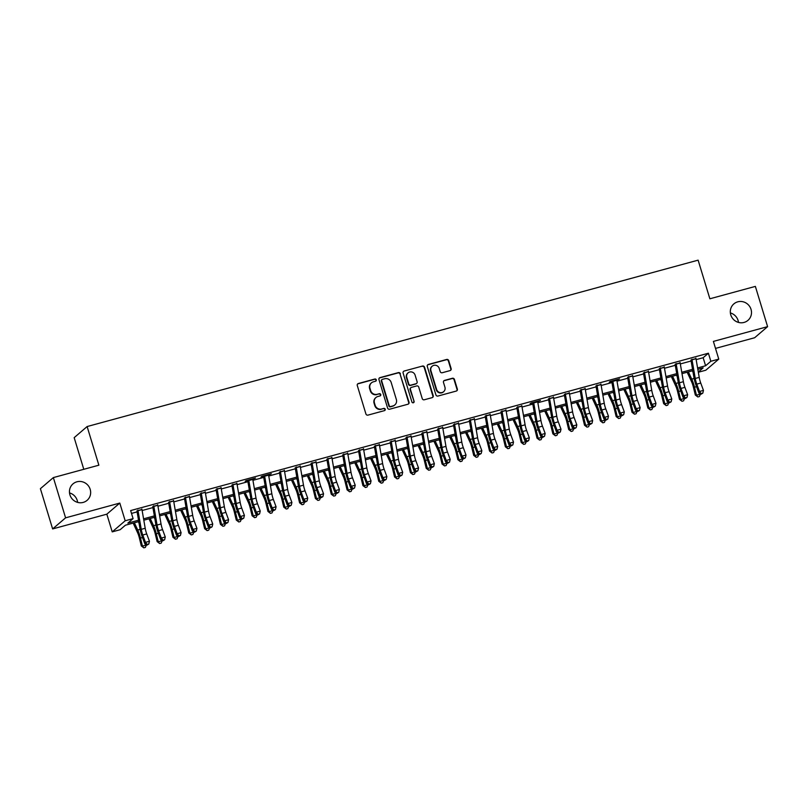 <?xml version="1.0" encoding="UTF-8"?>
<svg xmlns="http://www.w3.org/2000/svg" width="808" height="808" viewBox="0 0 808 808"><rect width="100%" height="100%" fill="white"/><g stroke="black" fill="none" stroke-linecap="round" stroke-linejoin="round"><path stroke-width="1.21" d="M376.286 379.831A1.161 1.121 49.4 0 0 374.861 379.023L358.358 383.517A1.666 1.596 49.4 0 0 357.277 385.517L365.923 413.959A1.666 1.596 49.4 0 0 367.953 415.12L384.467 410.626A1.161 1.121 49.4 0 0 385.214 409.222A1.161 1.121 49.4 0 0 383.79 408.414L381.659 408.989A5.323 5.121 49.4 0 1 375.144 405.293L374.427 402.919A5.323 5.121 49.4 0 1 377.861 396.506L380.002 395.93A1.161 1.121 49.4 0 0 380.75 394.526A1.161 1.121 49.4 0 0 379.326 393.718L377.195 394.294A5.323 5.121 49.4 0 1 370.68 390.597L369.963 388.224A5.323 5.121 49.4 0 1 373.397 381.81L375.538 381.235A1.161 1.121 49.4 0 0 376.286 379.831M375.76 381.144A1.161 1.121 49.4 0 0 374.508 379.316L358.005 383.81A1.666 1.596 49.4 0 0 357.591 383.992M384.689 410.535A1.161 1.121 49.4 0 0 383.446 408.707L381.659 408.989M380.225 395.839A1.161 1.121 49.4 0 0 378.972 394.011L377.195 394.294M730.775 314.888A10.837 10.423 49.4 0 0 747.955 320.362A10.837 10.423 49.4 0 0 751.036 309.363A10.837 10.423 49.4 0 0 733.856 303.899A10.837 10.423 49.4 0 0 730.775 314.888M738.482 322.412A10.837 10.423 49.4 0 0 730.371 312.938M69.922 494.87A10.837 10.423 49.4 0 0 87.102 500.334A10.837 10.423 49.4 0 0 90.183 489.345A10.837 10.423 49.4 0 0 73.003 483.871A10.837 10.423 49.4 0 0 69.922 494.87M77.629 502.394A10.837 10.423 49.4 0 0 69.518 492.92M450.066 370.599A1.666 1.596 49.4 0 0 451.137 368.599L448.713 360.62A1.666 1.596 49.4 0 0 446.683 359.459L428.351 364.448A1.666 1.596 49.4 0 0 427.281 366.458L435.916 394.9A1.666 1.596 49.4 0 0 437.946 396.051L456.288 391.062A1.666 1.596 49.4 0 0 457.358 389.062L454.429 379.417A1.666 1.596 49.4 0 0 452.399 378.265L444.551 380.396A1.666 1.596 49.4 0 0 443.481 382.406L444.925 387.184A4.444 4.282 49.4 0 1 443.663 391.688A4.444 4.282 49.4 0 1 436.613 389.446L430.927 370.721A4.444 4.282 49.4 0 1 432.189 366.216A4.444 4.282 49.4 0 1 439.239 368.458L440.188 371.579A1.666 1.596 49.4 0 0 442.218 372.74L450.066 370.599M696.153 359.631L703.152 357.722L708.404 353.227L710.848 361.277L718.766 359.116L705.808 370.216L698.334 372.256M53.358 477.589L65.589 517.837L52.631 528.927L40.4 488.689L53.358 477.589L98.869 465.196L87.123 426.553L698.122 260.156L709.868 298.788L755.369 286.396L767.6 326.644L713.383 341.41L718.766 359.116M52.631 528.927L106.838 514.171L119.796 503.071L65.589 517.837M119.796 503.071L125.179 520.776L133.098 518.625L127.846 523.119L138.532 520.211M708.404 353.227L130.643 510.575L133.098 518.625M400.394 373.781A1.666 1.596 49.4 0 0 398.364 372.619L380.033 377.609A1.666 1.596 49.4 0 0 378.952 379.619L387.598 408.06A1.666 1.596 49.4 0 0 389.628 409.212L407.959 404.222A1.666 1.596 49.4 0 0 409.04 402.222L400.051 374.074A1.666 1.596 49.4 0 0 398.011 372.922L379.679 377.912A1.666 1.596 49.4 0 0 379.265 378.094M404.192 371.034L422.523 366.044A1.666 1.596 49.4 0 1 424.554 367.196L433.199 395.637A1.666 1.596 49.4 0 1 432.129 397.647L424.281 399.778A1.666 1.596 49.4 0 1 422.241 398.627L418.736 387.082A1.666 1.596 49.4 0 0 416.706 385.931L411.504 387.345A1.666 1.596 49.4 0 0 410.424 389.355L414.08 401.364A1.161 1.121 49.4 0 1 413.746 402.546A1.161 1.121 49.4 0 1 411.898 401.95L403.111 373.033A1.666 1.596 49.4 0 1 404.192 371.034L422.523 366.044M715.514 348.399L754.642 337.744L767.6 326.644M141.956 509.484L137.996 510.565M157.782 505.182L153.823 506.252M173.609 500.869L169.66 501.94M189.446 496.556L185.487 497.637M205.272 492.244L201.313 493.324M221.099 487.931L217.14 489.012M236.926 483.618L232.977 484.699M252.763 479.316L255.53 478.043L246.036 480.629L245.157 481.376L248.803 480.386M268.589 475.003L271.357 473.73L261.863 476.316L260.984 477.074L264.63 476.074M284.416 470.69L280.457 471.771M300.243 466.378L296.284 467.458M316.069 462.065L312.12 463.146M331.906 457.752L327.947 458.833M347.733 453.45L343.774 454.52M363.56 449.137L359.6 450.218M379.386 444.824L375.437 445.905M395.223 440.511L391.264 441.592M411.05 436.199L407.091 437.279M426.876 431.896L422.917 432.967M442.703 427.584L438.744 428.654M458.54 423.271L454.581 424.351M474.367 418.958L470.408 420.039M490.193 414.645L486.234 415.726M506.02 410.333L502.061 411.413M521.847 406.03L517.898 407.101M537.684 401.717L540.451 400.445L530.957 403.03L530.078 403.788L533.724 402.788M553.51 397.405L549.551 398.485M569.337 393.092L565.378 394.173M585.164 388.779L581.215 389.86M601 384.467L597.041 385.547M616.827 380.164L619.595 378.891L610.101 381.477L609.222 382.234L612.868 381.235M632.654 375.851L628.695 376.932M648.481 371.539L644.521 372.619M664.307 367.226L660.358 368.307M680.144 362.913L676.185 363.994M131.512 513.403L137.097 511.888M142.137 510.515L152.924 507.576M157.964 506.202L168.751 503.263M173.791 501.889L184.578 498.95M189.617 497.576L200.404 494.637M205.454 493.274L216.241 490.335M221.281 488.961L232.068 486.022M237.108 484.649L247.894 481.709M252.934 480.336L263.721 477.397M268.761 476.023L279.558 473.084M284.598 471.71L295.385 468.781M300.424 467.408L311.211 464.469M316.251 463.095L327.038 460.156M332.078 458.782L342.865 455.843M347.915 454.47L358.701 451.531M363.741 450.157L374.528 447.218M379.568 445.854L390.355 442.915M395.395 441.542L406.182 438.603M411.221 437.229L422.018 434.29M427.058 432.916L437.845 429.977M442.885 428.604L453.672 425.664M458.712 424.291L469.499 421.352M474.538 419.988L485.325 417.049M490.375 415.676L501.162 412.736M506.202 411.363L516.989 408.424M522.029 407.05L532.815 404.111M537.855 402.738L548.642 399.798M553.682 398.425L564.479 395.496M569.519 394.122L580.306 391.183M585.346 389.81L596.132 386.87M601.172 385.497L611.959 382.558M616.999 381.184L627.786 378.245M632.836 376.871L643.623 373.932M648.662 372.569L659.449 369.63M664.489 368.256L675.276 365.317M680.316 363.943L691.103 361.004M695.971 358.611L692.012 359.681M87.123 426.553L74.174 437.653L83.79 469.296M138.764 521.574L125.392 525.22L120.139 529.715L112.221 531.876L125.179 520.776M106.838 514.171L112.221 531.876M697.587 367.953L705.596 365.772L710.848 361.277M143.572 518.837L154.358 515.898M159.398 514.524L170.195 511.585M175.235 510.212L186.022 507.272M191.062 505.899L201.849 502.97M206.888 501.596L217.675 498.657M222.715 497.284L233.502 494.344M238.552 492.971L249.339 490.032M254.379 488.658L265.165 485.719M270.205 484.346L280.992 481.406M286.032 480.043L296.819 477.104M301.859 475.73L312.656 472.791M317.696 471.418L328.482 468.478M333.522 467.105L344.309 464.166M349.349 462.792L360.136 459.853M365.176 458.479L375.962 455.55M381.012 454.177L391.799 451.238M396.839 449.864L407.626 446.925M412.666 445.551L423.453 442.612M428.493 441.239L439.279 438.3M444.319 436.926L455.116 433.987M460.156 432.613L470.943 429.684M475.983 428.311L486.769 425.372M491.809 423.998L502.596 421.059M507.636 419.685L518.423 416.746M523.473 415.373L534.26 412.434M539.3 411.06L550.086 408.121M555.126 406.757L565.913 403.818M570.953 402.445L581.74 399.506M586.78 398.132L597.577 395.193M602.616 393.819L613.403 390.88M618.443 389.506L629.23 386.567M634.27 385.194L645.057 382.265M650.097 380.891L660.894 377.952M665.933 376.579L676.72 373.639M681.76 372.266L692.547 369.327M698.294 372.034L703.152 367.872L697.819 369.327M692.779 370.69L681.992 373.629M676.952 375.003L666.166 377.942M661.126 379.316L650.339 382.255M645.299 383.628L634.512 386.567M629.462 387.941L618.675 390.88M613.636 392.254L602.849 395.183M597.809 396.556L587.022 399.495M581.982 400.869L571.195 403.808M566.155 405.182L555.359 408.121M550.319 409.494L539.532 412.434M534.492 413.807L523.705 416.746M518.665 418.11L507.879 421.049M502.839 422.422L492.052 425.361M487.002 426.735L476.215 429.674M471.175 431.048L460.388 433.987M455.348 435.361L444.562 438.3M439.522 439.673L428.735 442.602M423.695 443.976L412.898 446.915M407.858 448.288L397.071 451.228M392.031 452.601L381.245 455.54M376.205 456.914L365.418 459.853M360.378 461.227L349.591 464.166M344.541 465.539L333.755 468.468M328.715 469.842L317.928 472.781M312.888 474.155L302.101 477.094M297.061 478.467L286.274 481.406M281.234 482.78L270.438 485.719M265.398 487.093L254.611 490.032M249.571 491.395L238.784 494.334M233.744 495.708L222.958 498.647M217.918 500.021L207.121 502.96M202.081 504.333L191.294 507.272M186.254 508.646L175.467 511.585M170.427 512.959L159.641 515.888M154.601 517.261L143.814 520.2M703.152 357.722L705.596 365.772M371.478 382.83L371.125 383.133A5.323 5.121 49.4 0 0 369.609 388.527L369.963 388.224M376.841 394.597A5.323 5.121 49.4 0 1 370.337 390.89L369.609 388.527M375.942 397.526L375.589 397.829A5.323 5.121 49.4 0 0 374.074 403.222L374.427 402.919M381.305 409.292A5.323 5.121 49.4 0 1 374.801 405.586L374.074 403.222M408.383 404.04A1.666 1.596 49.4 0 0 408.686 402.515L400.051 374.074M382.406 379.356A1.161 1.121 49.4 0 0 381.659 380.76L389.244 405.727A1.161 1.121 49.4 0 0 390.668 406.535L392.92 405.929A5.323 5.121 49.4 0 0 396.354 399.516L391.173 382.447A5.323 5.121 49.4 0 0 384.659 378.75L382.406 379.356M381.992 379.578L381.639 379.881A1.161 1.121 49.4 0 0 381.305 381.063L381.659 380.76M394.839 404.909L394.496 405.212A5.323 5.121 49.4 0 1 392.567 406.222L390.315 406.838A1.161 1.121 49.4 0 1 388.89 406.03L381.305 381.063M432.543 397.465A1.666 1.596 49.4 0 0 432.846 395.94L424.21 367.499A1.666 1.596 49.4 0 0 422.17 366.337M410.898 387.668L410.545 387.961A1.666 1.596 49.4 0 0 410.08 389.648L414.08 401.364M413.555 402.667A1.161 1.121 49.4 0 0 413.726 401.657M415.1 375.114A4.444 4.282 49.4 0 0 408.05 372.872A4.444 4.282 49.4 0 0 406.788 377.376L408.798 383.982A1.666 1.596 49.4 0 0 410.828 385.133L416.029 383.719A1.666 1.596 49.4 0 0 417.11 381.719L415.1 375.114M408.05 372.872L407.707 373.175A4.444 4.282 49.4 0 0 406.444 377.679L406.788 377.376M416.635 383.396L416.282 383.699A1.666 1.596 49.4 0 1 415.686 384.022L410.474 385.436A1.666 1.596 49.4 0 1 408.444 384.275L406.444 377.679M432.189 366.216L431.846 366.509A4.444 4.282 49.4 0 0 430.573 371.024L430.927 370.721M443.663 391.688L443.319 391.991A4.444 4.282 49.4 0 1 436.269 389.749L430.573 371.024M456.702 390.88A1.666 1.596 49.4 0 0 457.005 389.355L454.076 379.72A1.666 1.596 49.4 0 0 452.046 378.568L444.198 380.699A1.666 1.596 49.4 0 0 443.784 380.881M450.48 370.418A1.666 1.596 49.4 0 0 450.793 368.892L448.369 360.913A1.666 1.596 49.4 0 0 446.329 359.762L427.998 364.751A1.666 1.596 49.4 0 0 427.584 364.933M133.158 523.109L137.522 532.543A8.464 2.101 74.8 0 1 139.36 537.926L141.309 545.925L142.43 546.087L140.481 538.088A12.696 3.151 -105.2 0 0 137.734 530.008L134.381 522.776M143.804 547.844L142.43 546.087L146.389 545.016L145.379 547.41L143.804 547.844L141.309 545.925M139.057 523.251L138.34 521.695M141.865 509A5.929 1.464 74.8 0 1 141.976 509.616L145.208 528.27A8.464 2.101 -105.2 0 0 146.723 533.926L149.44 541.269L145.48 542.35L147.218 544.471L146.985 545.117L148.793 544.036L147.218 544.471M137.905 510.08A5.929 1.464 74.8 0 1 138.017 510.696L141.249 529.351A8.464 2.101 -105.2 0 0 142.774 535.007L145.48 542.35L144.895 543.976L142.188 536.633A12.696 3.151 74.8 0 1 139.905 528.139L136.916 510.858M144.895 543.976L146.985 545.117M148.793 544.036L149.44 541.269M148.985 518.797L153.348 528.23A8.464 2.101 74.8 0 1 155.186 533.613L157.136 541.612L158.257 541.774L156.308 533.785A12.696 3.151 -105.2 0 0 153.56 525.695L150.207 518.463M159.631 543.531L158.257 541.774L162.216 540.704L161.216 543.097L159.631 543.531L157.136 541.612M154.883 518.938L154.166 517.383M164.812 514.484L169.175 523.917A8.464 2.101 74.8 0 1 171.013 529.311L172.963 537.3L174.094 537.471L172.134 529.472A12.696 3.151 -105.2 0 0 169.387 521.382L166.034 514.151M175.457 539.219L174.094 537.471L178.043 536.391L177.043 538.795L175.457 539.219L172.963 537.3M170.72 514.635L169.993 513.07M180.638 510.171L185.012 519.605A8.464 2.101 74.8 0 1 186.84 524.998L188.789 532.997L189.92 533.159L187.971 525.16A12.696 3.151 -105.2 0 0 185.214 517.069L181.871 509.838M191.284 534.916L189.92 533.159L193.88 532.078L192.87 534.482L191.284 534.916L188.789 532.997M186.547 510.323L185.82 508.757M196.465 505.859L200.838 515.292A8.464 2.101 74.8 0 1 202.667 520.685L204.626 528.685L205.747 528.846L203.798 520.847A12.696 3.151 -105.2 0 0 201.041 512.767L197.697 505.525M207.121 530.604L205.747 528.846L209.706 527.765L208.696 530.169L207.121 530.604L204.626 528.685M202.374 506.01L201.657 504.455M157.691 504.687A5.929 1.464 74.8 0 1 157.802 505.303L161.034 523.958A8.464 2.101 -105.2 0 0 162.559 529.614L165.266 536.966L161.307 538.037L163.044 540.158L162.812 540.805L164.63 539.724L163.044 540.158M153.732 505.768A5.929 1.464 74.8 0 1 153.853 506.384L157.075 525.038A8.464 2.101 -105.2 0 0 158.6 530.694L161.307 538.037L160.731 539.663L158.014 532.32A12.696 3.151 74.8 0 1 155.732 523.837L152.742 506.545M160.731 539.663L162.812 540.805M164.63 539.724L165.266 536.966M173.518 500.384A5.929 1.464 74.8 0 1 173.639 500.99L176.861 519.645A8.464 2.101 -105.2 0 0 178.386 525.301L181.093 532.654L177.144 533.724L178.871 535.845L178.639 536.492L180.457 535.411L178.871 535.845M169.559 501.455A5.929 1.464 74.8 0 1 169.68 502.071L172.902 520.726A8.464 2.101 -105.2 0 0 174.427 526.382L177.144 533.724L176.558 535.351L173.841 528.008A12.696 3.151 74.8 0 1 171.559 519.524L168.569 502.243M176.558 535.351L178.639 536.492M180.457 535.411L181.093 532.654M189.345 496.072A5.929 1.464 74.8 0 1 189.466 496.688L192.688 515.332A8.464 2.101 -105.2 0 0 194.213 520.988L196.93 528.341L192.971 529.422L194.698 531.533L194.465 532.189L196.283 531.109L194.698 531.533M185.396 497.142A5.929 1.464 74.8 0 1 185.507 497.758L188.739 516.413A8.464 2.101 -105.2 0 0 190.254 522.069L192.971 529.422L192.385 531.048L189.678 523.695A12.696 3.151 74.8 0 1 187.395 515.211L184.406 497.93M192.385 531.048L194.465 532.189M196.283 531.109L196.93 528.341M205.181 491.759A5.929 1.464 74.8 0 1 205.293 492.375L208.525 511.03A8.464 2.101 -105.2 0 0 210.04 516.686L212.757 524.028L208.797 525.109L210.534 527.22L210.302 527.876L212.11 526.796L210.534 527.22M201.222 492.84A5.929 1.464 74.8 0 1 201.333 493.456L204.565 512.1A8.464 2.101 -105.2 0 0 206.091 517.756L208.797 525.109L208.212 526.735L205.505 519.382A12.696 3.151 74.8 0 1 203.222 510.898L200.233 493.617M208.212 526.735L210.302 527.876M212.11 526.796L212.757 524.028M212.302 501.556L216.665 510.979A8.464 2.101 74.8 0 1 218.503 516.373L220.453 524.372L221.574 524.533L219.624 516.534A12.696 3.151 -105.2 0 0 216.877 508.454L213.524 501.212M222.947 526.291L221.574 524.533L225.533 523.453L224.523 525.856L222.947 526.291L220.453 524.372M218.2 501.697L217.483 500.142M221.008 487.446A5.929 1.464 74.8 0 1 221.119 488.062L224.351 506.717A8.464 2.101 -105.2 0 0 225.876 512.373L228.583 519.716L224.624 520.796L226.361 522.917L226.129 523.564L227.947 522.483L226.361 522.917M217.049 488.527A5.929 1.464 74.8 0 1 217.17 489.143L220.392 507.788A8.464 2.101 -105.2 0 0 221.917 513.454L224.624 520.796L224.048 522.423L221.331 515.07A12.696 3.151 74.8 0 1 219.049 506.586L216.059 489.305M224.048 522.423L226.129 523.564M227.947 522.483L228.583 519.716M228.129 497.243L232.492 506.677A8.464 2.101 74.8 0 1 234.33 512.06L236.279 520.059L237.401 520.221L235.451 512.221A12.696 3.151 -105.2 0 0 232.704 504.142L229.351 496.91M238.774 521.978L237.401 520.221L241.36 519.15L240.36 521.544L238.774 521.978L236.279 520.059M234.037 497.385L233.31 495.829M236.835 483.134A5.929 1.464 74.8 0 1 236.956 483.75L240.178 502.404A8.464 2.101 -105.2 0 0 241.703 508.06L244.41 515.403L240.451 516.484L242.188 518.605L241.956 519.251L243.774 518.17L242.188 518.605M232.876 484.214A5.929 1.464 74.8 0 1 232.997 484.83L236.219 503.485A8.464 2.101 -105.2 0 0 237.744 509.141L240.451 516.484L239.875 518.11L237.158 510.767A12.696 3.151 74.8 0 1 234.876 502.273L231.886 484.992M239.875 518.11L241.956 519.251M243.774 518.17L244.41 515.403M243.955 492.93L248.329 502.364A8.464 2.101 74.8 0 1 250.157 507.747L252.106 515.746L253.237 515.908L251.288 507.919A12.696 3.151 -105.2 0 0 248.531 499.829L245.188 492.597M254.601 517.665L253.237 515.908L257.197 514.837L256.187 517.241L254.601 517.665L252.106 515.746M249.864 493.072L249.137 491.517M252.662 478.821A5.929 1.464 74.8 0 1 252.783 479.437L256.005 498.092A8.464 2.101 -105.2 0 0 257.53 503.748L260.237 511.1L256.288 512.171L258.015 514.292L257.782 514.938L259.6 513.858L258.015 514.292M248.713 479.901A5.929 1.464 74.8 0 1 248.824 480.518L252.046 499.172A8.464 2.101 -105.2 0 0 253.571 504.828L256.288 512.171L255.702 513.797L252.995 506.454A12.696 3.151 74.8 0 1 250.712 497.97L247.723 480.679M255.702 513.797L257.782 514.938M259.6 513.858L260.237 511.1M259.782 488.618L264.155 498.051A8.464 2.101 74.8 0 1 265.984 503.445L267.943 511.434L269.064 511.605L267.115 503.606A12.696 3.151 -105.2 0 0 264.357 495.516L261.014 488.284M270.428 513.353L269.064 511.605L273.023 510.525L272.013 512.928L270.428 513.353L267.943 511.434M265.691 488.769L264.974 487.204M268.498 474.518A5.929 1.464 74.8 0 1 268.609 475.134L271.841 493.779A8.464 2.101 -105.2 0 0 273.356 499.435L276.073 506.788L272.114 507.858L273.851 509.979L273.609 510.636L275.427 509.555L273.851 509.979M264.539 475.589A5.929 1.464 74.8 0 1 264.65 476.205L267.882 494.86A8.464 2.101 -105.2 0 0 269.397 500.516L272.114 507.858L271.528 509.484L268.822 502.142A12.696 3.151 74.8 0 1 266.539 493.658L263.549 476.377M271.528 509.484L273.609 510.636M275.427 509.555L276.073 506.788M275.619 484.305L279.982 493.739A8.464 2.101 74.8 0 1 281.82 499.132L283.77 507.131L284.891 507.293L282.941 499.294A12.696 3.151 -105.2 0 0 280.194 491.203L276.841 483.972M286.264 509.05L284.891 507.293L288.85 506.212L287.84 508.616L286.264 509.05L283.77 507.131M281.517 484.457L280.8 482.891M284.325 470.206A5.929 1.464 74.8 0 1 284.436 470.822L287.668 489.466A8.464 2.101 -105.2 0 0 289.183 495.132L291.9 502.475L287.941 503.556L289.678 505.667L289.446 506.323L291.254 505.242L289.678 505.667M280.366 471.286A5.929 1.464 74.8 0 1 280.477 471.892L283.709 490.547A8.464 2.101 -105.2 0 0 285.234 496.203L287.941 503.556L287.355 505.182L284.648 497.829A12.696 3.151 74.8 0 1 282.366 489.345L279.376 472.064M287.355 505.182L289.446 506.323M291.254 505.242L291.9 502.475M291.446 479.992L295.809 489.426A8.464 2.101 74.8 0 1 297.647 494.819L299.596 502.818L300.717 502.98L298.768 494.981A12.696 3.151 -105.2 0 0 296.021 486.901L292.668 479.659M302.091 504.737L300.717 502.98L304.677 501.899L303.677 504.303L302.091 504.737L299.596 502.818M297.344 480.144L296.627 478.589M300.152 465.893A5.929 1.464 74.8 0 1 300.273 466.509L303.495 485.164A8.464 2.101 -105.2 0 0 305.02 490.82L307.727 498.162L303.768 499.243L305.505 501.364L305.272 502.01L307.091 500.93L305.505 501.364M296.193 466.974A5.929 1.464 74.8 0 1 296.314 467.59L299.536 486.234A8.464 2.101 -105.2 0 0 301.061 491.89L303.768 499.243L303.192 500.869L300.475 493.516A12.696 3.151 74.8 0 1 298.192 485.032L295.203 467.751M303.192 500.869L305.272 502.01M307.091 500.93L307.727 498.162M307.272 475.69L311.636 485.113A8.464 2.101 74.8 0 1 313.474 490.506L315.423 498.506L316.554 498.667L314.595 490.668A12.696 3.151 -105.2 0 0 311.848 482.588L308.494 475.356M317.918 500.425L316.554 498.667L320.503 497.587L319.503 499.99L317.918 500.425L315.423 498.506M313.181 475.831L312.454 474.276M315.979 461.58A5.929 1.464 74.8 0 1 316.1 462.196L319.322 480.851A8.464 2.101 -105.2 0 0 320.847 486.507L323.554 493.85L319.604 494.93L321.332 497.051L321.099 497.698L322.917 496.617L321.332 497.051M312.019 462.661A5.929 1.464 74.8 0 1 312.141 463.277L315.362 481.921A8.464 2.101 -105.2 0 0 316.887 487.588L319.604 494.93L319.019 496.556L316.302 489.214A12.696 3.151 74.8 0 1 314.019 480.72L311.029 463.439M319.019 496.556L321.099 497.698M322.917 496.617L323.554 493.85M323.099 471.377L327.472 480.81A8.464 2.101 74.8 0 1 329.3 486.194L331.25 494.193L332.381 494.355L330.432 486.355A12.696 3.151 -105.2 0 0 327.674 478.275L324.331 471.044M333.744 496.112L332.381 494.355L336.34 493.284L335.33 495.678L333.744 496.112L331.25 494.193M329.007 471.519L328.28 469.963M331.805 457.267A5.929 1.464 74.8 0 1 331.926 457.884L335.148 476.538A8.464 2.101 -105.2 0 0 336.673 482.194L339.39 489.537L335.431 490.618L337.158 492.739L336.926 493.385L338.744 492.304L337.158 492.739M327.856 458.348A5.929 1.464 74.8 0 1 327.967 458.964L331.199 477.619A8.464 2.101 -105.2 0 0 332.714 483.275L335.431 490.618L334.845 492.244L332.139 484.901A12.696 3.151 74.8 0 1 329.856 476.407L326.866 459.126M334.845 492.244L336.926 493.385M338.744 492.304L339.39 489.537M338.936 467.064L343.299 476.498A8.464 2.101 74.8 0 1 345.127 481.881L347.087 489.88L348.208 490.052L346.258 482.053A12.696 3.151 -105.2 0 0 343.501 473.963L340.158 466.731M349.581 491.799L348.208 490.052L352.167 488.971L351.157 491.375L349.581 491.799L347.087 489.88M344.834 467.206L344.117 465.65M347.642 452.965A5.929 1.464 74.8 0 1 347.753 453.571L350.985 472.226A8.464 2.101 -105.2 0 0 352.5 477.881L355.217 485.234L351.258 486.305L352.995 488.426L352.763 489.072L354.571 487.992L352.995 488.426M343.683 454.035A5.929 1.464 74.8 0 1 343.794 454.651L347.026 473.306A8.464 2.101 -105.2 0 0 348.551 478.962L351.258 486.305L350.672 487.931L347.965 480.588A12.696 3.151 74.8 0 1 345.683 472.104L342.693 454.823M350.672 487.931L352.763 489.072M354.571 487.992L355.217 485.234M354.762 462.752L359.126 472.185A8.464 2.101 74.8 0 1 360.964 477.579L362.913 485.578L364.034 485.739L362.085 477.74A12.696 3.151 -105.2 0 0 359.338 469.65L355.985 462.418M365.408 487.487L364.034 485.739L367.994 484.659L366.984 487.062L365.408 487.487L362.913 485.578M360.661 462.903L359.944 461.338M363.469 448.652A5.929 1.464 74.8 0 1 363.58 449.268L366.812 467.913A8.464 2.101 -105.2 0 0 368.337 473.569L371.044 480.922L367.084 482.002L368.822 484.113L368.589 484.77L370.407 483.689L368.822 484.113M359.51 449.723A5.929 1.464 74.8 0 1 359.631 450.339L362.853 468.994A8.464 2.101 -105.2 0 0 364.378 474.649L367.084 482.002L366.509 483.618L363.792 476.276A12.696 3.151 74.8 0 1 361.509 467.792L358.52 450.511M366.509 483.618L368.589 484.77M370.407 483.689L371.044 480.922M370.589 458.439L374.952 467.872A8.464 2.101 74.8 0 1 376.791 473.266L378.74 481.265L379.871 481.427L377.912 473.427A12.696 3.151 -105.2 0 0 375.164 465.347L371.811 458.106M381.235 483.184L379.871 481.427L383.82 480.346L382.82 482.75L381.235 483.184L378.74 481.265M376.498 458.591L375.771 457.035M379.295 444.339A5.929 1.464 74.8 0 1 379.417 444.956L382.639 463.6A8.464 2.101 -105.2 0 0 384.164 469.266L386.87 476.609L382.911 477.69L384.648 479.8L384.416 480.457L386.234 479.376L384.648 479.8M375.336 445.42A5.929 1.464 74.8 0 1 375.457 446.026L378.679 464.681A8.464 2.101 -105.2 0 0 380.204 470.337L382.911 477.69L382.336 479.316L379.619 471.963A12.696 3.151 74.8 0 1 377.336 463.479L374.346 446.198M382.336 479.316L384.416 480.457M386.234 479.376L386.87 476.609M386.416 454.126L390.789 463.56A8.464 2.101 74.8 0 1 392.617 468.953L394.567 476.952L395.698 477.114L393.749 469.115A12.696 3.151 -105.2 0 0 390.991 461.035L387.648 453.793M397.061 478.871L395.698 477.114L399.657 476.033L398.647 478.437L397.061 478.871L394.567 476.952M392.324 454.278L391.597 452.722M395.122 440.027A5.929 1.464 74.8 0 1 395.243 440.643L398.465 459.298A8.464 2.101 -105.2 0 0 399.99 464.954L402.697 472.296L398.748 473.377L400.475 475.498L400.243 476.144L402.061 475.064L400.475 475.498M391.173 441.107A5.929 1.464 74.8 0 1 391.284 441.724L394.516 460.368A8.464 2.101 -105.2 0 0 396.031 466.024L398.748 473.377L398.162 475.003L395.455 467.65A12.696 3.151 74.8 0 1 393.173 459.166L390.183 441.885M398.162 475.003L400.243 476.144M402.061 475.064L402.697 472.296M402.243 449.824L406.616 459.257A8.464 2.101 74.8 0 1 408.444 464.64L410.403 472.64L411.524 472.801L409.575 464.802A12.696 3.151 -105.2 0 0 406.818 456.722L403.475 449.49M412.888 474.559L411.524 472.801L415.484 471.731L414.474 474.124L412.888 474.559L410.403 472.64M408.151 449.965L407.434 448.41M410.959 435.714A5.929 1.464 74.8 0 1 411.07 436.33L414.302 454.985A8.464 2.101 -105.2 0 0 415.817 460.641L418.534 467.984L414.575 469.064L416.312 471.185L416.08 471.832L417.887 470.751L416.312 471.185M407 436.795A5.929 1.464 74.8 0 1 407.111 437.411L410.343 456.066A8.464 2.101 -105.2 0 0 411.858 461.721L414.575 469.064L413.989 470.69L411.282 463.348A12.696 3.151 74.8 0 1 409 454.854L406.01 437.572M413.989 470.69L416.08 471.832M417.887 470.751L418.534 467.984M418.079 445.511L422.443 454.944A8.464 2.101 74.8 0 1 424.281 460.328L426.23 468.327L427.351 468.489L425.402 460.499A12.696 3.151 -105.2 0 0 422.655 452.409L419.301 445.178M428.725 470.246L427.351 468.489L431.31 467.418L430.3 469.812L428.725 470.246L426.23 468.327M423.978 445.652L423.261 444.097M426.786 431.401A5.929 1.464 74.8 0 1 426.897 432.017L430.129 450.672A8.464 2.101 -105.2 0 0 431.644 456.328L434.361 463.681L430.401 464.751L432.139 466.873L431.906 467.519L433.724 466.438L432.139 466.873M422.826 432.482A5.929 1.464 74.8 0 1 422.948 433.098L426.169 451.753A8.464 2.101 -105.2 0 0 427.695 457.409L430.401 464.751L429.826 466.378L427.109 459.035A12.696 3.151 74.8 0 1 424.826 450.551L421.837 433.26M429.826 466.378L431.906 467.519M433.724 466.438L434.361 463.681M433.906 441.198L438.269 450.632A8.464 2.101 74.8 0 1 440.108 456.025L442.057 464.014L443.178 464.186L441.229 456.187A12.696 3.151 -105.2 0 0 438.481 448.097L435.128 440.865M444.551 465.933L443.178 464.186L447.137 463.105L446.137 465.509L444.551 465.933L442.057 464.014M439.805 441.35L439.087 439.784M442.612 427.099A5.929 1.464 74.8 0 1 442.734 427.705L445.955 446.359A8.464 2.101 -105.2 0 0 447.481 452.015L450.187 459.368L446.228 460.439L447.965 462.56L447.733 463.216L449.551 462.125L447.965 462.56M438.653 428.169A5.929 1.464 74.8 0 1 438.774 428.785L441.996 447.44A8.464 2.101 -105.2 0 0 443.521 453.096L446.228 460.439L445.652 462.065L442.935 454.722A12.696 3.151 74.8 0 1 440.653 446.238L437.663 428.957M445.652 462.065L447.733 463.216M449.551 462.125L450.187 459.368M449.733 436.886L454.096 446.319A8.464 2.101 74.8 0 1 455.934 451.712L457.884 459.712L459.015 459.873L457.055 451.874A12.696 3.151 -105.2 0 0 454.308 443.784L450.955 436.552M460.378 461.631L459.015 459.873L462.964 458.793L461.964 461.196L460.378 461.631L457.884 459.712M455.641 437.037L454.914 435.472M458.439 422.786A5.929 1.464 74.8 0 1 458.56 423.402L461.782 442.047A8.464 2.101 -105.2 0 0 463.307 447.703L466.014 455.055L462.065 456.136L463.792 458.247L463.56 458.904L465.378 457.823L463.792 458.247M454.48 423.857A5.929 1.464 74.8 0 1 454.601 424.473L457.823 443.127A8.464 2.101 -105.2 0 0 459.348 448.783L462.065 456.136L461.479 457.762L458.772 450.409A12.696 3.151 74.8 0 1 456.48 441.925L453.49 424.644M461.479 457.762L463.56 458.904M465.378 457.823L466.014 455.055M465.56 432.573L469.933 442.006A8.464 2.101 74.8 0 1 471.761 447.4L473.71 455.399L474.841 455.56L472.892 447.561A12.696 3.151 -105.2 0 0 470.135 439.481L466.792 432.24M476.205 457.318L474.841 455.56L478.801 454.48L477.791 456.884L476.205 457.318L473.71 455.399M471.468 432.724L470.741 431.169M474.266 418.473A5.929 1.464 74.8 0 1 474.387 419.089L477.609 437.744A8.464 2.101 -105.2 0 0 479.134 443.4L481.851 450.743L477.892 451.824L479.619 453.934L479.386 454.591L481.204 453.51L479.619 453.934M470.317 419.554A5.929 1.464 74.8 0 1 470.428 420.17L473.66 438.815A8.464 2.101 -105.2 0 0 475.175 444.471L477.892 451.824L477.306 453.45L474.599 446.097A12.696 3.151 74.8 0 1 472.316 437.613L469.327 420.332M477.306 453.45L479.386 454.591M481.204 453.51L481.851 450.743M481.396 428.27L485.76 437.694A8.464 2.101 74.8 0 1 487.598 443.087L489.547 451.086L490.668 451.248L488.719 443.249A12.696 3.151 -105.2 0 0 485.972 435.169L482.618 427.927M492.042 453.005L490.668 451.248L494.627 450.167L493.617 452.571L492.042 453.005L489.547 451.086M487.295 428.412L486.578 426.856M490.103 414.161A5.929 1.464 74.8 0 1 490.214 414.777L493.446 433.431A8.464 2.101 -105.2 0 0 494.961 439.087L497.678 446.43L493.718 447.511L495.456 449.632L495.223 450.278L497.031 449.197L495.456 449.632M486.143 415.241A5.929 1.464 74.8 0 1 486.254 415.857L489.486 434.502A8.464 2.101 -105.2 0 0 491.011 440.168L493.718 447.511L493.132 449.137L490.426 441.784A12.696 3.151 74.8 0 1 488.143 433.3L485.154 416.019M493.132 449.137L495.223 450.278M497.031 449.197L497.678 446.43M497.223 423.958L501.586 433.391A8.464 2.101 74.8 0 1 503.424 438.774L505.374 446.774L506.495 446.935L504.546 438.936A12.696 3.151 -105.2 0 0 501.798 430.856L498.445 423.624M507.868 448.692L506.495 446.935L510.454 445.864L509.454 448.258L507.868 448.692L505.374 446.774M503.121 424.099L502.404 422.544M505.929 409.848A5.929 1.464 74.8 0 1 506.04 410.464L509.272 429.119A8.464 2.101 -105.2 0 0 510.797 434.775L513.504 442.117L509.545 443.198L511.282 445.319L511.05 445.966L512.868 444.885L511.282 445.319M501.97 410.929A5.929 1.464 74.8 0 1 502.091 411.545L505.313 430.199A8.464 2.101 -105.2 0 0 506.838 435.855L509.545 443.198L508.969 444.824L506.252 437.481A12.696 3.151 74.8 0 1 503.97 428.987L500.98 411.706M508.969 444.824L511.05 445.966M512.868 444.885L513.504 442.117M513.05 419.645L517.413 429.078A8.464 2.101 74.8 0 1 519.251 434.462L521.2 442.461L522.332 442.622L520.372 434.633A12.696 3.151 -105.2 0 0 517.625 426.543L514.272 419.312M523.695 444.38L522.332 442.622L526.281 441.552L525.281 443.956L523.695 444.38L521.2 442.461M518.958 419.786L518.231 418.231M521.756 405.535A5.929 1.464 74.8 0 1 521.877 406.151L525.099 424.806A8.464 2.101 -105.2 0 0 526.624 430.462L529.331 437.815L525.372 438.885L527.109 441.006L526.877 441.653L528.695 440.572L527.109 441.006M517.797 406.616A5.929 1.464 74.8 0 1 517.918 407.232L521.14 425.887A8.464 2.101 -105.2 0 0 522.665 431.543L525.372 438.885L524.796 440.511L522.079 433.169A12.696 3.151 74.8 0 1 519.797 424.685L516.807 407.394M524.796 440.511L526.877 441.653M528.695 440.572L529.331 437.815M528.876 415.332L533.25 424.766A8.464 2.101 74.8 0 1 535.078 430.159L537.027 438.158L538.158 438.32L536.209 430.321A12.696 3.151 -105.2 0 0 533.452 422.231L530.109 414.999M539.522 440.067L538.158 438.32L542.117 437.239L541.107 439.643L539.522 440.067L537.027 438.158M534.785 415.484L534.058 413.918M537.583 401.233A5.929 1.464 74.8 0 1 537.704 401.849L540.926 420.493A8.464 2.101 -105.2 0 0 542.451 426.149L545.168 433.502L541.209 434.573L542.936 436.694L542.703 437.35L544.521 436.269L542.936 436.694M533.634 402.303A5.929 1.464 74.8 0 1 533.745 402.919L536.977 421.574A8.464 2.101 -105.2 0 0 538.492 427.23L541.209 434.573L540.623 436.199L537.916 428.856A12.696 3.151 74.8 0 1 535.633 420.372L532.644 403.091M540.623 436.199L542.703 437.35M544.521 436.269L545.168 433.502M544.703 411.019L549.076 420.453A8.464 2.101 74.8 0 1 550.905 425.846L552.864 433.846L553.985 434.007L552.036 426.008A12.696 3.151 -105.2 0 0 549.278 417.918L545.935 410.686M555.349 435.764L553.985 434.007L557.944 432.926L556.934 435.33L555.349 435.764L552.864 433.846M550.612 411.171L549.895 409.606M553.419 396.92A5.929 1.464 74.8 0 1 553.53 397.536L556.763 416.181A8.464 2.101 -105.2 0 0 558.278 421.847L560.994 429.189L557.035 430.27L558.772 432.381L558.54 433.038L560.348 431.957L558.772 432.381M549.46 398.001A5.929 1.464 74.8 0 1 549.571 398.607L552.803 417.261A8.464 2.101 -105.2 0 0 554.318 422.917L557.035 430.27L556.449 431.896L553.743 424.543A12.696 3.151 74.8 0 1 551.46 416.059L548.47 398.778M556.449 431.896L558.54 433.038M560.348 431.957L560.994 429.189M560.54 406.707L564.903 416.14A8.464 2.101 74.8 0 1 566.741 421.534L568.691 429.533L569.812 429.694L567.862 421.695A12.696 3.151 -105.2 0 0 565.115 413.615L561.762 406.374M571.185 431.452L569.812 429.694L573.771 428.614L572.761 431.017L571.185 431.452L568.691 429.533M566.438 406.858L565.721 405.303M569.246 392.607A5.929 1.464 74.8 0 1 569.357 393.223L572.589 411.878A8.464 2.101 -105.2 0 0 574.114 417.534L576.821 424.877L572.862 425.957L574.599 428.078L574.367 428.725L576.185 427.644L574.599 428.078M565.287 393.688A5.929 1.464 74.8 0 1 565.408 394.304L568.63 412.949A8.464 2.101 -105.2 0 0 570.155 418.605L572.862 425.957L572.286 427.584L569.569 420.231A12.696 3.151 74.8 0 1 567.287 411.747L564.297 394.466M572.286 427.584L574.367 428.725M576.185 427.644L576.821 424.877M576.367 402.404L580.73 411.827A8.464 2.101 74.8 0 1 582.568 417.221L584.517 425.22L585.638 425.382L583.689 417.382A12.696 3.151 -105.2 0 0 580.942 409.303L577.589 402.071M587.012 427.139L585.638 425.382L589.598 424.301L588.598 426.705L587.012 427.139L584.517 425.22M582.275 402.546L581.548 400.99M585.073 388.294A5.929 1.464 74.8 0 1 585.194 388.911L588.416 407.565A8.464 2.101 -105.2 0 0 589.941 413.221L592.648 420.564L588.689 421.645L590.426 423.766L590.193 424.412L592.011 423.331L590.426 423.766M581.114 389.375A5.929 1.464 74.8 0 1 581.235 389.991L584.457 408.636A8.464 2.101 -105.2 0 0 585.982 414.302L588.689 421.645L588.113 423.271L585.396 415.928A12.696 3.151 74.8 0 1 583.113 407.434L580.124 390.153M588.113 423.271L590.193 424.412M592.011 423.331L592.648 420.564M592.193 398.091L596.557 407.525A8.464 2.101 74.8 0 1 598.395 412.908L600.344 420.907L601.475 421.069L599.526 413.07A12.696 3.151 -105.2 0 0 596.769 404.99L593.415 397.758M602.839 422.826L601.475 421.069L605.424 419.998L604.424 422.392L602.839 422.826L600.344 420.907M598.102 398.233L597.375 396.678M600.9 383.982A5.929 1.464 74.8 0 1 601.021 384.598L604.243 403.253A8.464 2.101 -105.2 0 0 605.768 408.909L608.475 416.251L604.525 417.332L606.253 419.453L606.02 420.099L607.838 419.019L606.253 419.453M596.94 385.062A5.929 1.464 74.8 0 1 597.062 385.679L600.283 404.333A8.464 2.101 -105.2 0 0 601.808 409.989L604.525 417.332L603.94 418.958L601.233 411.615A12.696 3.151 74.8 0 1 598.94 403.121L595.95 385.84M603.94 418.958L606.02 420.099M607.838 419.019L608.475 416.251M608.02 393.779L612.393 403.212A8.464 2.101 74.8 0 1 614.221 408.596L616.171 416.595L617.302 416.766L615.353 408.767A12.696 3.151 -105.2 0 0 612.595 400.677L609.252 393.446M618.665 418.514L617.302 416.766L621.261 415.686L620.251 418.089L618.665 418.514L616.171 416.595M613.928 393.92L613.211 392.365M616.736 379.679A5.929 1.464 74.8 0 1 616.847 380.285L620.069 398.94A8.464 2.101 -105.2 0 0 621.594 404.596L624.311 411.949L620.352 413.019L622.079 415.14L621.847 415.787L623.665 414.706L622.079 415.14M612.777 380.75A5.929 1.464 74.8 0 1 612.888 381.366L616.12 400.021A8.464 2.101 -105.2 0 0 617.635 405.677L620.352 413.019L619.766 414.645L617.06 407.303A12.696 3.151 74.8 0 1 614.777 398.819L611.787 381.538M619.766 414.645L621.847 415.787M623.665 414.706L624.311 411.949M623.857 389.466L628.22 398.899A8.464 2.101 74.8 0 1 630.058 404.293L632.008 412.292L633.129 412.454L631.179 404.454A12.696 3.151 -105.2 0 0 628.432 396.364L625.079 389.133M634.502 414.201L633.129 412.454L637.088 411.373L636.078 413.777L634.502 414.201L632.008 412.292M629.755 389.618L629.038 388.052M632.563 375.366A5.929 1.464 74.8 0 1 632.674 375.983L635.906 394.627A8.464 2.101 -105.2 0 0 637.421 400.283L640.138 407.636L636.179 408.717L637.916 410.828L637.684 411.484L639.492 410.403L637.916 410.828M628.604 376.437A5.929 1.464 74.8 0 1 628.715 377.053L631.947 395.708A8.464 2.101 -105.2 0 0 633.472 401.364L636.179 408.717L635.593 410.333L632.886 402.99A12.696 3.151 74.8 0 1 630.604 394.506L627.614 377.225M635.593 410.333L637.684 411.484M639.492 410.403L640.138 407.636M639.683 385.153L644.047 394.587A8.464 2.101 74.8 0 1 645.885 399.98L647.834 407.979L648.955 408.141L647.006 400.142A12.696 3.151 -105.2 0 0 644.259 392.062L640.906 384.82M650.329 409.898L648.955 408.141L652.915 407.06L651.915 409.464L650.329 409.898L647.834 407.979M645.582 385.305L644.865 383.75M648.39 371.054A5.929 1.464 74.8 0 1 648.501 371.67L651.733 390.315A8.464 2.101 -105.2 0 0 653.258 395.981L655.965 403.323L652.005 404.404L653.743 406.515L653.51 407.171L655.328 406.091L653.743 406.515M644.43 372.135A5.929 1.464 74.8 0 1 644.552 372.74L647.774 391.395A8.464 2.101 -105.2 0 0 649.299 397.051L652.005 404.404L651.43 406.03L648.713 398.677A12.696 3.151 74.8 0 1 646.43 390.193L643.441 372.912M651.43 406.03L653.51 407.171M655.328 406.091L655.965 403.323M655.51 380.841L659.873 390.274A8.464 2.101 74.8 0 1 661.712 395.668L663.661 403.667L664.792 403.828L662.833 395.829A12.696 3.151 -105.2 0 0 660.085 387.749L656.732 380.507M666.156 405.586L664.792 403.828L668.741 402.748L667.741 405.151L666.156 405.586L663.661 403.667M661.419 380.992L660.692 379.437M664.216 366.741A5.929 1.464 74.8 0 1 664.338 367.357L667.56 386.012A8.464 2.101 -105.2 0 0 669.085 391.668L671.791 399.011L667.842 400.091L669.569 402.212L669.337 402.859L671.155 401.778L669.569 402.212M660.257 367.822A5.929 1.464 74.8 0 1 660.378 368.438L663.6 387.082A8.464 2.101 -105.2 0 0 665.125 392.739L667.842 400.091L667.256 401.717L664.54 394.365A12.696 3.151 74.8 0 1 662.257 385.881L659.267 368.599M667.256 401.717L669.337 402.859M671.155 401.778L671.791 399.011M671.337 376.538L675.71 385.971A8.464 2.101 74.8 0 1 677.538 391.355L679.488 399.354L680.619 399.516L678.67 391.516A12.696 3.151 -105.2 0 0 675.912 383.436L672.569 376.205M681.982 401.273L680.619 399.516L684.578 398.445L683.568 400.839L681.982 401.273L679.488 399.354M677.245 376.68L676.518 375.124M680.043 362.428A5.929 1.464 74.8 0 1 680.164 363.044L683.386 381.699A8.464 2.101 -105.2 0 0 684.911 387.355L687.628 394.698L683.669 395.779L685.396 397.9L685.164 398.546L686.982 397.465L685.396 397.9M676.094 363.509A5.929 1.464 74.8 0 1 676.205 364.125L679.437 382.78A8.464 2.101 -105.2 0 0 680.952 388.436L683.669 395.779L683.083 397.405L680.376 390.062A12.696 3.151 74.8 0 1 678.094 381.568L675.104 364.287M683.083 397.405L685.164 398.546M686.982 397.465L687.628 394.698M687.164 372.225L691.537 381.659A8.464 2.101 74.8 0 1 693.365 387.042L695.324 395.041L696.445 395.203L694.496 387.214A12.696 3.151 -105.2 0 0 691.739 379.124L688.396 371.892M697.809 396.96L696.445 395.203L700.405 394.132L699.395 396.526L697.809 396.96L695.324 395.041M693.072 372.367L692.355 370.811M695.88 358.116A5.929 1.464 74.8 0 1 695.991 358.732L699.223 377.386A8.464 2.101 -105.2 0 0 700.738 383.043L703.455 390.395L699.496 391.466L701.233 393.587L701.001 394.233L702.808 393.153L701.233 393.587M691.921 359.196A5.929 1.464 74.8 0 1 692.032 359.812L695.264 378.467A8.464 2.101 -105.2 0 0 696.789 384.123L699.496 391.466L698.91 393.092L696.203 385.749A12.696 3.151 74.8 0 1 693.92 377.265L690.931 359.974M698.91 393.092L701.001 394.233M702.808 393.153L703.455 390.395M140.481 538.088L142.521 537.532M137.734 530.008L140.127 529.351M145.208 528.27L141.249 529.351M146.723 533.926L142.774 535.007M141.976 509.616L138.017 510.696M156.308 533.785L158.348 533.219M153.56 525.695L155.964 525.038M172.134 529.472L174.185 528.917M169.387 521.382L171.791 520.726M187.971 525.16L190.011 524.604M185.214 517.069L187.618 516.423M203.798 520.847L205.838 520.291M201.041 512.767L203.444 512.11M161.034 523.958L157.075 525.038M162.559 529.614L158.6 530.694M157.802 505.303L153.853 506.384M176.861 519.645L172.902 520.726M178.386 525.301L174.427 526.382M173.639 500.99L169.68 502.071M192.688 515.332L188.739 516.413M194.213 520.988L190.254 522.069M189.466 496.688L185.507 497.758M208.525 511.03L204.565 512.1M210.04 516.686L206.091 517.756M205.293 492.375L201.333 493.456M219.624 516.534L221.665 515.979M216.877 508.454L219.281 507.798M224.351 506.717L220.392 507.788M225.876 512.373L221.917 513.454M221.119 488.062L217.17 489.143M235.451 512.221L237.491 511.666M232.704 504.142L235.108 503.485M240.178 502.404L236.219 503.485M241.703 508.06L237.744 509.141M236.956 483.75L232.997 484.83M251.288 507.919L253.328 507.363M248.531 499.829L250.934 499.172M256.005 498.092L252.046 499.172M257.53 503.748L253.571 504.828M252.783 479.437L248.824 480.518M267.115 503.606L269.155 503.051M264.357 495.516L266.761 494.86M271.841 493.779L267.882 494.86M273.356 499.435L269.397 500.516M268.609 475.134L264.65 476.205M282.941 499.294L284.982 498.738M280.194 491.203L282.588 490.557M287.668 489.466L283.709 490.547M289.183 495.132L285.234 496.203M284.436 470.822L280.477 471.892M298.768 494.981L300.808 494.425M296.021 486.901L298.425 486.244M303.495 485.164L299.536 486.234M305.02 490.82L301.061 491.89M300.273 466.509L296.314 467.59M314.595 490.668L316.645 490.113M311.848 482.588L314.251 481.932M319.322 480.851L315.362 481.921M320.847 486.507L316.887 487.588M316.1 462.196L312.141 463.277M330.432 486.355L332.472 485.8M327.674 478.275L330.078 477.619M335.148 476.538L331.199 477.619M336.673 482.194L332.714 483.275M331.926 457.884L327.967 458.964M346.258 482.053L348.299 481.497M343.501 473.963L345.905 473.306M350.985 472.226L347.026 473.306M352.5 477.881L348.551 478.962M347.753 453.571L343.794 454.651M362.085 477.74L364.125 477.185M359.338 469.65L361.742 469.004M366.812 467.913L362.853 468.994M368.337 473.569L364.378 474.649M363.58 449.268L359.631 450.339M377.912 473.427L379.952 472.872M375.164 465.347L377.568 464.691M382.639 463.6L378.679 464.681M384.164 469.266L380.204 470.337M379.417 444.956L375.457 446.026M393.749 469.115L395.789 468.559M390.991 461.035L393.395 460.378M398.465 459.298L394.516 460.368M399.99 464.954L396.031 466.024M395.243 440.643L391.284 441.724M409.575 464.802L411.615 464.246M406.818 456.722L409.222 456.066M414.302 454.985L410.343 456.066M415.817 460.641L411.858 461.721M411.07 436.33L407.111 437.411M425.402 460.499L427.442 459.934M422.655 452.409L425.048 451.753M430.129 450.672L426.169 451.753M431.644 456.328L427.695 457.409M426.897 432.017L422.948 433.098M441.229 456.187L443.269 455.631M438.481 448.097L440.885 447.44M445.955 446.359L441.996 447.44M447.481 452.015L443.521 453.096M442.734 427.705L438.774 428.785M457.055 451.874L459.106 451.319M454.308 443.784L456.712 443.137M461.782 442.047L457.823 443.127M463.307 447.703L459.348 448.783M458.56 423.402L454.601 424.473M472.892 447.561L474.932 447.006M470.135 439.481L472.539 438.825M477.609 437.744L473.66 438.815M479.134 443.4L475.175 444.471M474.387 419.089L470.428 420.17M488.719 443.249L490.759 442.693M485.972 435.169L488.365 434.512M493.446 433.431L489.486 434.502M494.961 439.087L491.011 440.168M490.214 414.777L486.254 415.857M504.546 438.936L506.586 438.38M501.798 430.856L504.202 430.199M509.272 429.119L505.313 430.199M510.797 434.775L506.838 435.855M506.04 410.464L502.091 411.545M520.372 434.633L522.423 434.078M517.625 426.543L520.029 425.887M525.099 424.806L521.14 425.887M526.624 430.462L522.665 431.543M521.877 406.151L517.918 407.232M536.209 430.321L538.249 429.765M533.452 422.231L535.856 421.574M540.926 420.493L536.977 421.574M542.451 426.149L538.492 427.23M537.704 401.849L533.745 402.919M552.036 426.008L554.076 425.452M549.278 417.918L551.682 417.271M556.763 416.181L552.803 417.261M558.278 421.847L554.318 422.917M553.53 397.536L549.571 398.607M567.862 421.695L569.903 421.14M565.115 413.615L567.509 412.959M572.589 411.878L568.63 412.949M574.114 417.534L570.155 418.605M569.357 393.223L565.408 394.304M583.689 417.382L585.729 416.827M580.942 409.303L583.346 408.646M588.416 407.565L584.457 408.636M589.941 413.221L585.982 414.302M585.194 388.911L581.235 389.991M599.526 413.07L601.566 412.514M596.769 404.99L599.172 404.333M604.243 403.253L600.283 404.333M605.768 408.909L601.808 409.989M601.021 384.598L597.062 385.679M615.353 408.767L617.393 408.212M612.595 400.677L614.999 400.021M620.069 398.94L616.12 400.021M621.594 404.596L617.635 405.677M616.847 380.285L612.888 381.366M631.179 404.454L633.22 403.899M628.432 396.364L630.826 395.718M635.906 394.627L631.947 395.708M637.421 400.283L633.472 401.364M632.674 375.983L628.715 377.053M647.006 400.142L649.046 399.586M644.259 392.062L646.663 391.405M651.733 390.315L647.774 391.395M653.258 395.981L649.299 397.051M648.501 371.67L644.552 372.74M662.833 395.829L664.883 395.274M660.085 387.749L662.489 387.093M667.56 386.012L663.6 387.082M669.085 391.668L665.125 392.739M664.338 367.357L660.378 368.438M678.67 391.516L680.71 390.961M675.912 383.436L678.316 382.78M683.386 381.699L679.437 382.78M684.911 387.355L680.952 388.436M680.164 363.044L676.205 364.125M694.496 387.214L696.536 386.648M691.739 379.124L694.143 378.467M699.223 377.386L695.264 378.467M700.738 383.043L696.789 384.123M695.991 358.732L692.032 359.812"/></g></svg>
